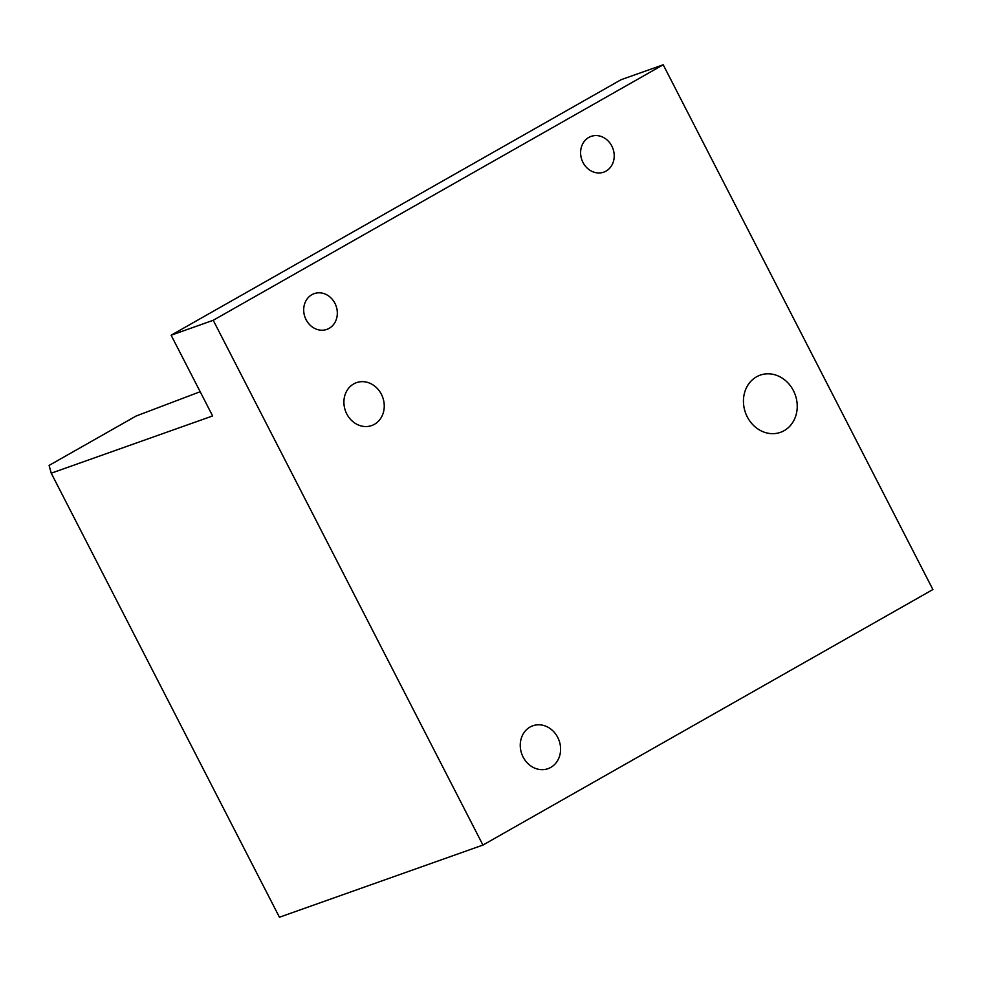 <?xml version="1.0" encoding="UTF-8"?>
<svg xmlns="http://www.w3.org/2000/svg" width="982" height="982" viewBox="0 0 982 982"><rect width="100%" height="100%" fill="white"/><g stroke="black" fill="none" stroke-linecap="round" stroke-linejoin="round"><path stroke-width="1.47" d="M212.628 415.951L171.126 335.218L621.103 79.702L663.206 64.775L932.9 589.544L482.935 845.06L279.44 917.225L51.236 473.189L212.628 415.951M611.835 146.085A18.965 16.522 70.5 0 0 591.078 136.4A18.965 16.522 70.5 0 0 588.77 137.455A18.965 16.522 70.5 0 0 582.375 161.146A18.965 16.522 70.5 0 0 603.758 172.145A18.965 16.522 70.5 0 0 611.835 146.085M51.236 473.189L49.1 465.419L136.056 416.049L200.168 391.72M530.047 727.048A22.758 19.824 70.5 0 0 522.375 755.477A22.758 19.824 70.5 0 0 548.03 768.673A22.758 19.824 70.5 0 0 557.727 737.396A22.758 19.824 70.5 0 0 532.821 725.784A22.758 19.824 70.5 0 0 530.047 727.048M353.704 383.913A22.758 19.824 70.5 0 0 346.032 412.354A22.758 19.824 70.5 0 0 371.687 425.55A22.758 19.824 70.5 0 0 381.384 394.273A22.758 19.824 70.5 0 0 356.478 382.649A22.758 19.824 70.5 0 0 353.704 383.913M756.508 376.83A30.344 26.44 70.5 0 0 746.271 414.735A30.344 26.44 70.5 0 0 780.481 432.338A30.344 26.44 70.5 0 0 793.407 390.627A30.344 26.44 70.5 0 0 760.191 375.136A30.344 26.44 70.5 0 0 756.508 376.83M311.871 294.686A18.965 16.522 70.5 0 0 305.463 318.389A18.965 16.522 70.5 0 0 326.846 329.387A18.965 16.522 70.5 0 0 334.936 303.328A18.965 16.522 70.5 0 0 314.166 293.643A18.965 16.522 70.5 0 0 311.871 294.686M663.206 64.775L213.229 320.279L482.935 845.06M213.229 320.279L171.126 335.218"/></g></svg>
